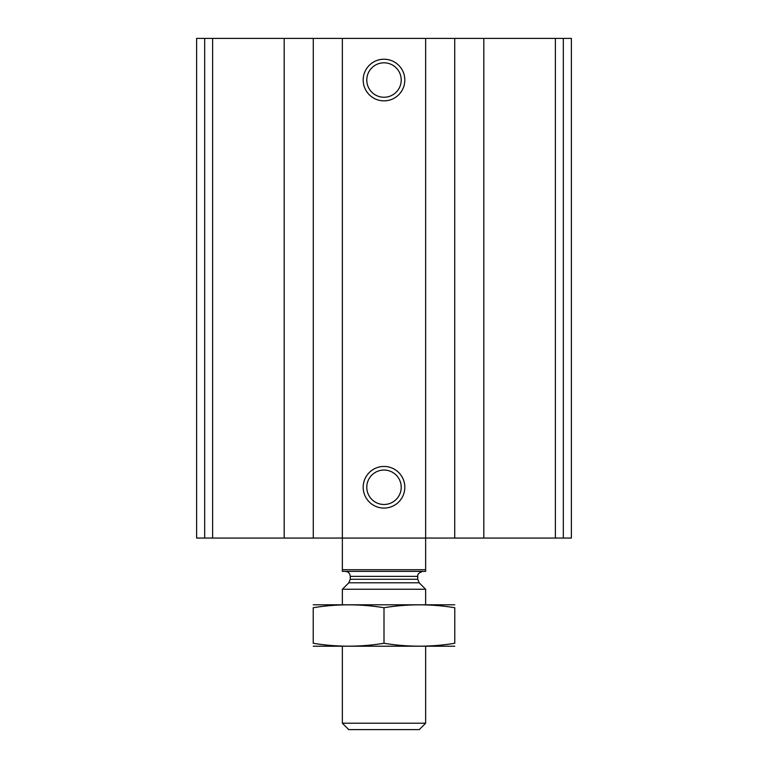 <?xml version="1.0" encoding="UTF-8"?>
<svg xmlns="http://www.w3.org/2000/svg" width="768" height="768" viewBox="0 0 768 768"><rect width="100%" height="100%" fill="white"/><g stroke="black" fill="none" stroke-linecap="round" stroke-linejoin="round"><path stroke-width="1.15" d="M483.811 538.061L196.627 538.061L196.627 38.4L196.627 538.061L196.627 38.4L571.373 38.4L571.373 538.061L483.811 538.061L483.811 38.4M196.627 538.061L196.627 38.4L196.627 538.061M384 59.222A20.822 20.822 0 0 1 402.029 90.451A20.822 20.822 0 0 1 365.971 90.451A20.822 20.822 0 0 1 384 59.222M384 466.445A20.822 20.822 0 0 1 402.029 497.674A20.822 20.822 0 0 1 365.971 497.674A20.822 20.822 0 0 1 384 466.445M384 470.054A17.213 17.213 0 0 1 398.909 495.869A17.213 17.213 0 0 1 369.091 495.869A17.213 17.213 0 0 1 384 470.054M384 62.822A17.213 17.213 0 0 1 398.909 88.646A17.213 17.213 0 0 1 369.091 88.646A17.213 17.213 0 0 1 384 62.822M425.635 569.712L342.365 569.712L342.365 571.373L425.635 571.373L425.635 38.4M342.365 569.712L342.365 38.4M425.635 723.216L342.365 723.216L348.749 729.6L419.251 729.6L425.635 723.216L425.635 646.32M342.365 604.685L342.365 589.258L425.635 589.258L425.635 604.685M342.365 723.216L342.365 646.32M345.274 571.373C348.307 571.67 349.978 573.331 350.275 576.374L350.275 579.274L348.806 582.806L342.365 589.258M313.219 646.214L454.781 646.214M454.781 643.277C454.781 647.136 454.781 647.136 454.781 643.277C431.194 647.136 407.597 647.136 384 643.277C360.403 647.136 336.806 647.136 313.219 643.277C313.219 647.136 313.219 647.136 313.219 643.277L313.219 607.728C313.219 603.869 313.219 603.869 313.219 607.728C336.806 603.869 360.403 603.869 384 607.728C407.597 603.869 431.194 603.869 454.781 607.728C454.781 603.869 454.781 603.869 454.781 607.728L454.781 643.277M384 643.277L384 607.728M313.219 604.8L454.781 604.8M204.682 538.061L204.682 38.4M563.318 538.061L563.318 38.4M555.37 538.061L555.37 38.4M454.723 538.061L454.723 38.4M313.277 538.061L313.277 38.4M284.189 538.061L284.189 38.4M212.63 538.061L212.63 38.4M348.806 582.806L419.194 582.806L425.635 589.258M350.275 579.274L417.725 579.274L419.194 582.806M350.275 576.374L417.725 576.374C418.128 576.269 416.15 573.59 422.726 571.373M417.725 579.274L417.725 576.374"/></g></svg>
